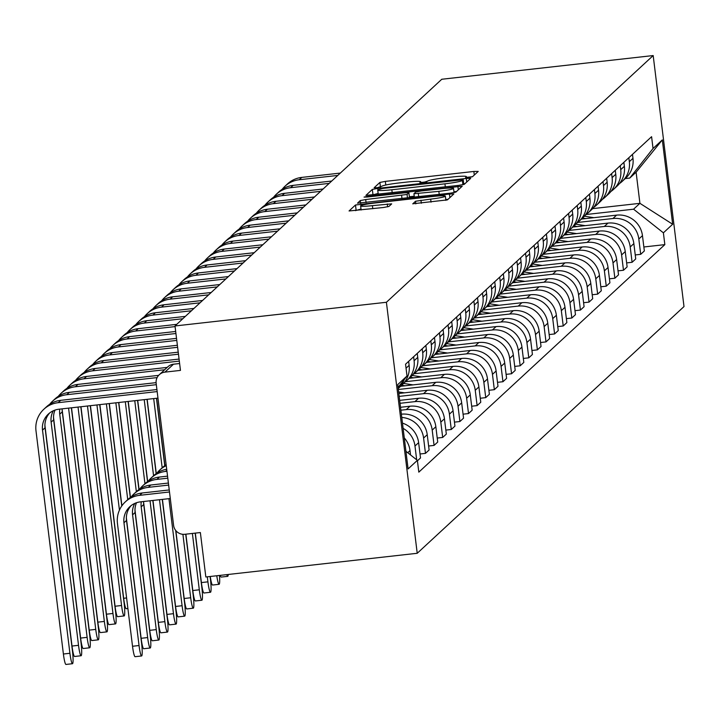 <?xml version="1.0" encoding="UTF-8"?>
<svg xmlns="http://www.w3.org/2000/svg" width="720" height="720" viewBox="0 0 720 720"><rect width="100%" height="100%" fill="white"/><g stroke="black" fill="none" stroke-linecap="round" stroke-linejoin="round"><path stroke-width="1.08" d="M468.648 177.471L472.473 176.733L478.224 171.414L473.85 171.459L385.344 181.386L379.89 182.439L374.13 187.758L377.19 187.722L381.762 186.3A15.948 1.386 -7 0 1 399.231 182.934L406.602 182.106A15.948 1.386 -7 0 1 420.696 181.764A15.948 1.386 -7 0 1 420.606 181.944L419.841 182.673L422.919 182.601L427.491 181.17A15.948 1.386 -7 0 1 444.96 177.804L452.331 176.976A15.948 1.386 -7 0 1 466.425 176.634A15.948 1.386 -7 0 1 466.335 176.814L465.57 177.543L468.648 177.471M412.767 203.778L447.435 199.89L453.852 193.923L449.451 194.031L355.482 205.002L349.065 210.969L383.463 207.504L388.917 206.451L391.68 203.868L372.402 205.641A13.329 1.161 -7 0 1 360.621 205.92A13.329 1.161 -7 0 1 375.3 202.959L433.575 196.425A13.329 1.161 -7 0 1 445.356 196.146A13.329 1.161 -7 0 1 430.668 199.107L415.503 201.249L412.776 203.877M386.406 302.274L175.005 325.962L441.783 79.254L653.184 55.557L386.406 302.274L417.222 553.284L684 306.567L653.184 55.557M458.82 185.364L464.283 184.311L470.7 178.344L466.299 178.452L377.793 188.37L372.33 189.423L365.913 195.39L458.82 185.364M462.249 186.192L455.859 192.105L450.396 193.158L357.489 203.184L360.252 200.592L365.706 199.539L407.061 194.463L408.906 192.735L404.505 192.843L367.128 197.028L364.05 197.1L367.893 196.326L462.249 186.192M175.005 325.962L180.459 370.395L164.934 372.132A10.152 10.044 -132.8 0 0 156.15 383.301L173.592 525.375A10.152 10.044 -132.8 0 0 184.842 534.285L200.367 532.548L205.83 576.981L417.222 553.284M628.839 157.725L629.334 161.703A23.355 23.094 47.2 0 1 622.143 181.44L625.788 178.065A23.355 23.094 -132.8 0 0 632.97 158.337L632.484 154.359M577.665 222.462L612.945 218.511A23.355 23.094 47.2 0 1 638.82 239.013L642.465 235.647A23.355 23.094 -132.8 0 0 616.59 215.136L581.436 219.078M642.465 235.647L644.346 250.956L640.701 254.331L635.247 254.943M622.143 181.44A23.355 23.094 47.2 0 1 619.488 183.546M638.82 239.013L640.701 254.331M620.235 165.69L620.721 169.668A23.355 23.094 47.2 0 1 613.539 189.396L617.175 186.03A23.355 23.094 -132.8 0 0 624.366 166.302L623.871 162.324M626.634 262.899L632.097 262.287L635.733 258.921L633.852 243.612A23.355 23.094 -132.8 0 0 607.977 223.101L572.832 227.043M613.539 189.396A23.355 23.094 47.2 0 1 610.884 191.511M569.061 230.427L604.332 226.467A23.355 23.094 47.2 0 1 630.216 246.978L632.097 262.287M611.622 173.655L612.108 177.633A23.355 23.094 47.2 0 1 604.926 197.361L608.571 193.995A23.355 23.094 -132.8 0 0 615.753 174.258L615.267 170.28M618.03 270.864L623.484 270.252L627.129 266.886L625.248 251.568A23.355 23.094 -132.8 0 0 599.364 231.066L564.219 234.999M604.926 197.361A23.355 23.094 47.2 0 1 602.271 199.467M560.448 238.383L595.728 234.432A23.355 23.094 47.2 0 1 621.603 254.943L623.484 270.252M603.018 181.611L603.504 185.589A23.355 23.094 47.2 0 1 596.313 205.317L599.958 201.951A23.355 23.094 -132.8 0 0 607.14 182.223L606.654 178.245M609.417 278.829L614.871 278.217L618.516 274.842L616.635 259.533A23.355 23.094 -132.8 0 0 590.76 239.022L555.615 242.964M596.313 205.317A23.355 23.094 47.2 0 1 593.658 207.432M551.844 246.348L587.115 242.388A23.355 23.094 47.2 0 1 612.999 262.899L614.871 278.217M594.405 189.576L594.891 193.554A23.355 23.094 47.2 0 1 587.709 213.282L591.345 209.916A23.355 23.094 -132.8 0 0 598.536 190.188L598.05 186.21M600.813 286.785L606.267 286.173L609.912 282.807L608.031 267.498A23.355 23.094 -132.8 0 0 582.147 246.987L547.002 250.929M587.709 213.282A23.355 23.094 47.2 0 1 585.054 215.397M543.231 254.304L578.511 250.353A23.355 23.094 47.2 0 1 604.386 270.864L606.267 286.173M585.792 197.532L586.287 201.519A23.355 23.094 47.2 0 1 579.096 221.247L582.741 217.872A23.355 23.094 -132.8 0 0 589.923 198.144L589.437 194.166M592.2 294.75L597.654 294.138L601.299 290.772L599.418 275.454A23.355 23.094 -132.8 0 0 573.543 254.943L538.389 258.885M579.096 221.247A23.355 23.094 47.2 0 1 576.441 223.353M534.618 262.269L569.898 258.318A23.355 23.094 47.2 0 1 595.773 278.829L597.654 294.138M577.188 205.497L577.674 209.475A23.355 23.094 47.2 0 1 570.492 229.203L574.128 225.837A23.355 23.094 -132.8 0 0 581.319 206.109L580.824 202.131M583.587 302.715L589.05 302.103L592.686 298.728L590.805 283.419A23.355 23.094 -132.8 0 0 564.93 262.908L529.785 266.85M570.492 229.203A23.355 23.094 47.2 0 1 567.837 231.318M526.014 270.234L561.285 266.274A23.355 23.094 47.2 0 1 587.169 286.785L589.05 302.103M568.575 213.462L569.061 217.44A23.355 23.094 47.2 0 1 561.879 237.168L565.524 233.802A23.355 23.094 -132.8 0 0 572.706 214.074L572.22 210.087M574.983 310.671L580.437 310.059L584.082 306.693L582.201 291.384A23.355 23.094 -132.8 0 0 556.317 270.873L521.172 274.806M561.879 237.168A23.355 23.094 47.2 0 1 559.224 239.283M517.401 278.19L552.681 274.239A23.355 23.094 47.2 0 1 578.556 294.75L580.437 310.059M559.971 221.418L560.457 225.396A23.355 23.094 47.2 0 1 553.266 245.133L556.911 241.758A23.355 23.094 -132.8 0 0 564.102 222.03L563.607 218.052M566.37 318.636L571.824 318.024L575.469 314.658L573.588 299.34A23.355 23.094 -132.8 0 0 547.713 278.829L512.568 282.771M553.266 245.133A23.355 23.094 47.2 0 1 550.611 247.239M508.797 286.155L544.068 282.204A23.355 23.094 47.2 0 1 569.952 302.715L571.824 318.024M551.358 229.383L551.844 233.361A23.355 23.094 47.2 0 1 544.662 253.089L548.307 249.723A23.355 23.094 -132.8 0 0 555.489 229.995L555.003 226.017M557.766 326.592L563.22 325.98L566.865 322.614L564.984 307.305A23.355 23.094 -132.8 0 0 539.1 286.794L503.955 290.736M544.662 253.089A23.355 23.094 47.2 0 1 542.007 255.204M500.184 294.12L535.464 290.16A23.355 23.094 47.2 0 1 561.339 310.671L563.22 325.98M542.745 237.348L543.24 241.326A23.355 23.094 47.2 0 1 536.049 261.054L539.694 257.688A23.355 23.094 -132.8 0 0 546.876 237.951L546.39 233.973M549.153 334.557L554.607 333.945L558.252 330.579L556.371 315.27A23.355 23.094 -132.8 0 0 530.496 294.759L495.351 298.692M536.049 261.054A23.355 23.094 47.2 0 1 533.394 263.169M491.571 302.076L526.851 298.125A23.355 23.094 47.2 0 1 552.726 318.636L554.607 333.945M534.141 245.304L534.627 249.282A23.355 23.094 47.2 0 1 527.445 269.019L531.081 265.644A23.355 23.094 -132.8 0 0 538.272 245.916L537.777 241.938M540.54 342.522L546.003 341.91L549.639 338.535L547.767 323.226A23.355 23.094 -132.8 0 0 521.883 302.715L486.738 306.657M527.445 269.019A23.355 23.094 47.2 0 1 524.79 271.125M482.967 310.041L518.238 306.09A23.355 23.094 47.2 0 1 544.122 326.592L546.003 341.91M525.528 253.269L526.014 257.247A23.355 23.094 47.2 0 1 518.832 276.975L522.477 273.609A23.355 23.094 -132.8 0 0 529.659 253.881L529.173 249.903M531.936 350.478L537.39 349.866L541.035 346.5L539.154 331.191A23.355 23.094 -132.8 0 0 513.279 310.68L478.125 314.622M518.832 276.975A23.355 23.094 47.2 0 1 516.177 279.09M474.354 318.006L509.634 314.046A23.355 23.094 47.2 0 1 535.509 334.557L537.39 349.866M516.924 261.234L517.41 265.212A23.355 23.094 47.2 0 1 510.219 284.94L513.864 281.574A23.355 23.094 -132.8 0 0 521.055 261.837L520.56 257.859M523.323 358.443L528.786 357.831L532.422 354.465L530.541 339.147A23.355 23.094 -132.8 0 0 504.666 318.645L469.521 322.578M510.219 284.94A23.355 23.094 47.2 0 1 507.573 287.046M465.75 325.962L501.021 322.011A23.355 23.094 47.2 0 1 526.905 342.522L528.786 357.831M508.311 269.19L508.797 273.168A23.355 23.094 47.2 0 1 501.615 292.896L505.26 289.53A23.355 23.094 -132.8 0 0 512.442 269.802L511.956 265.824M514.719 366.408L520.173 365.796L523.818 362.421L521.937 347.112A23.355 23.094 -132.8 0 0 496.053 326.601L460.908 330.543M501.615 292.896A23.355 23.094 47.2 0 1 498.96 295.011M457.137 333.927L492.417 329.967A23.355 23.094 47.2 0 1 518.292 350.478L520.173 365.796M499.698 277.155L500.193 281.133A23.355 23.094 47.2 0 1 493.002 300.861L496.647 297.495A23.355 23.094 -132.8 0 0 503.829 277.767L503.343 273.789M506.106 374.364L511.56 373.752L515.205 370.386L513.324 355.077A23.355 23.094 -132.8 0 0 487.449 334.566L452.304 338.508M493.002 300.861A23.355 23.094 47.2 0 1 490.347 302.976M448.524 341.883L483.804 337.932A23.355 23.094 47.2 0 1 509.679 358.443L511.56 373.752M491.094 285.111L491.58 289.089A23.355 23.094 47.2 0 1 484.398 308.826L488.034 305.451A23.355 23.094 -132.8 0 0 495.225 285.723L494.739 281.745M497.502 382.329L502.956 381.717L506.592 378.351L504.72 363.033A23.355 23.094 -132.8 0 0 478.836 342.522L443.691 346.464M484.398 308.826A23.355 23.094 47.2 0 1 481.743 310.932M439.92 349.848L475.191 345.897A23.355 23.094 47.2 0 1 501.075 366.408L502.956 381.717M482.481 293.076L482.976 297.054A23.355 23.094 47.2 0 1 475.785 316.782L479.43 313.416A23.355 23.094 -132.8 0 0 486.612 293.688L486.126 289.71M488.889 390.294L494.343 389.682L497.988 386.307L496.107 370.998A23.355 23.094 -132.8 0 0 470.232 350.487L435.078 354.429M475.785 316.782A23.355 23.094 47.2 0 1 473.13 318.897M431.307 357.813L466.587 353.853A23.355 23.094 47.2 0 1 492.462 374.364L494.343 389.682M473.877 301.041L474.363 305.019A23.355 23.094 47.2 0 1 467.181 324.747L470.817 321.381A23.355 23.094 -132.8 0 0 478.008 301.644L477.513 297.666M480.276 398.25L485.739 397.638L489.375 394.272L487.494 378.963A23.355 23.094 -132.8 0 0 461.619 358.452L426.474 362.385M467.181 324.747A23.355 23.094 47.2 0 1 464.526 326.862M422.703 365.769L457.974 361.818A23.355 23.094 47.2 0 1 483.858 382.329L485.739 397.638M465.264 308.997L465.75 312.975A23.355 23.094 47.2 0 1 458.568 332.712L462.213 329.337A23.355 23.094 -132.8 0 0 469.395 309.609L468.909 305.631M471.672 406.215L477.126 405.603L480.771 402.237L478.89 386.919A23.355 23.094 -132.8 0 0 453.006 366.408L417.861 370.35M458.568 332.712A23.355 23.094 47.2 0 1 455.913 334.818M414.09 373.734L449.37 369.783A23.355 23.094 47.2 0 1 475.245 390.294L477.126 405.603M456.651 316.962L457.146 320.94A23.355 23.094 47.2 0 1 449.955 340.668L453.6 337.302A23.355 23.094 -132.8 0 0 460.782 317.574L460.296 313.596M463.059 414.171L468.513 413.559L472.158 410.193L470.277 394.884A23.355 23.094 -132.8 0 0 444.402 374.373L409.257 378.315M449.955 340.668A23.355 23.094 47.2 0 1 447.3 342.783M405.486 381.699L440.757 377.739A23.355 23.094 47.2 0 1 466.632 398.25L468.513 413.559M448.047 324.927L448.533 328.905A23.355 23.094 47.2 0 1 441.351 348.633L444.987 345.267A23.355 23.094 -132.8 0 0 452.178 325.53L451.692 321.552M454.455 422.136L459.909 421.524L463.554 418.158L461.673 402.849A23.355 23.094 -132.8 0 0 435.789 382.338L400.644 386.271M441.351 348.633A23.355 23.094 47.2 0 1 438.696 350.748M398.34 389.493L432.153 385.704A23.355 23.094 47.2 0 1 458.028 406.215L459.909 421.524M439.434 332.883L439.929 336.861A23.355 23.094 47.2 0 1 432.738 356.598L436.383 353.223A23.355 23.094 -132.8 0 0 443.565 333.495L443.079 329.517M445.842 430.101L451.296 429.489L454.941 426.114L453.06 410.805A23.355 23.094 -132.8 0 0 427.185 390.294L398.826 393.471M432.738 356.598A23.355 23.094 47.2 0 1 430.083 358.704M399.186 396.396L423.54 393.669A23.355 23.094 47.2 0 1 449.415 414.171L451.296 429.489M430.83 340.848L431.316 344.826A23.355 23.094 47.2 0 1 424.134 364.554L427.77 361.188A23.355 23.094 -132.8 0 0 434.961 341.46L434.466 337.482M437.229 438.057L442.692 437.445L446.328 434.079L444.447 418.77A23.355 23.094 -132.8 0 0 418.572 398.259L399.681 400.374M424.134 364.554A23.355 23.094 47.2 0 1 421.479 366.669M400.032 403.299L414.927 401.625A23.355 23.094 47.2 0 1 440.811 422.136L442.692 437.445M422.217 348.813L422.703 352.791A23.355 23.094 47.2 0 1 415.521 372.519L419.166 369.153A23.355 23.094 -132.8 0 0 426.348 349.416L425.862 345.438M428.625 446.022L434.079 445.41L437.724 442.044L435.843 426.726A23.355 23.094 -132.8 0 0 409.959 406.224L400.527 407.277M415.521 372.519A23.355 23.094 47.2 0 1 412.866 374.625M400.887 410.202L406.323 409.59A23.355 23.094 47.2 0 1 432.198 430.101L434.079 445.41M413.613 356.769L414.099 360.747A23.355 23.094 47.2 0 1 406.908 380.475L410.553 377.109A23.355 23.094 -132.8 0 0 417.744 357.381L417.249 353.403M420.012 453.987L425.466 453.375L429.111 450L427.23 434.691A23.355 23.094 -132.8 0 0 401.373 414.18M406.908 380.475A23.355 23.094 47.2 0 1 404.253 382.59M401.778 417.456A23.355 23.094 47.2 0 1 423.594 438.057L425.466 453.375M404.244 379.521A23.355 23.094 47.2 0 1 398.304 388.44L401.94 385.074A23.355 23.094 -132.8 0 0 409.131 365.346L408.645 361.368M417.42 460.818L420.507 457.965L418.626 442.656A23.355 23.094 -132.8 0 0 402.471 423.126M403.11 428.364A23.355 23.094 47.2 0 1 414.981 446.022L416.673 459.801M410.544 454.95L410.013 450.612A23.355 23.094 -132.8 0 0 404.289 437.913M586.278 214.497L633.573 209.196L639.918 203.328L636.102 172.206L629.757 178.074L625.23 178.578M592.632 208.629L639.918 203.328L672.66 224.253L663.39 232.83L633.573 209.196M629.757 178.074L653.04 148.491L662.31 139.914L672.66 224.253M405.927 451.287L417.366 460.35L418.815 472.149L664.839 244.629L663.39 232.83M417.366 460.35L408.096 468.927L397.737 384.588L407.007 376.011L398.079 387.36M653.04 148.491L651.591 136.692L405.558 364.212L407.007 376.011M643.86 246.978L664.839 244.629M662.31 139.914L636.102 172.206M472.509 176.706L466.515 177.372M426.78 181.827L420.786 182.502M378.144 193.419L372.276 195.066M464.949 183.69L463.725 183.825M463.194 179.721L382.437 188.469L377.829 189.927A15.948 1.386 -7 0 0 377.739 190.107A15.948 1.386 -7 0 0 391.833 189.765L444.942 183.816A15.948 1.386 -7 0 0 462.402 180.45L463.194 179.721L463.779 184.518M408.879 192.789L409.482 197.703M409.401 196.767L414.216 196.227M453.951 191.772L456.525 191.484M438.849 191.34A13.329 1.161 -7 0 0 453.528 188.379A13.329 1.161 -7 0 0 441.747 188.667L421.218 190.962L415.764 192.015L413.919 193.752L438.849 191.34L439.227 194.409M361.008 209.034L355.428 210.645M448.101 199.269L445.77 199.53M581.589 218.934L582.057 219.006M582.534 218.07L585.837 218.583M584.37 216.207L593.847 217.683M340.335 173.079L301.788 177.399A25.641 25.353 -132.8 0 0 287.487 183.924L284.949 186.273A25.641 25.353 -132.8 0 0 282.15 189.333M337.788 175.428L299.241 179.748A25.641 25.353 -132.8 0 0 284.949 186.273M572.985 226.899L573.453 226.971M573.921 226.035L577.233 226.548M575.757 224.172L585.243 225.648M564.372 234.864L564.84 234.936M565.317 233.991L568.62 234.513M567.153 232.128L576.63 233.613M331.722 181.035L293.175 185.364A25.641 25.353 -132.8 0 0 278.883 191.889L276.336 194.238A25.641 25.353 -132.8 0 0 273.537 197.298M329.184 183.384L290.637 187.704A25.641 25.353 -132.8 0 0 276.336 194.238M323.109 189L284.562 193.32A25.641 25.353 -132.8 0 0 270.27 199.845L267.732 202.194A25.641 25.353 -132.8 0 0 264.924 205.254M320.571 191.349L282.024 195.669A25.641 25.353 -132.8 0 0 267.732 202.194M555.768 242.82L556.227 242.892M556.704 241.956L560.016 242.469M558.54 240.093L568.017 241.569M547.155 250.785L547.623 250.857M548.091 249.912L551.403 250.434M549.927 248.058L559.413 249.534M538.551 258.741L539.01 258.822M539.487 257.877L542.79 258.39M541.323 256.014L550.8 257.499M314.505 196.965L275.958 201.285A25.641 25.353 -132.8 0 0 261.657 207.81L259.119 210.159A25.641 25.353 -132.8 0 0 256.32 213.219M311.967 199.314L273.42 203.634A25.641 25.353 -132.8 0 0 259.119 210.159M305.892 204.921L267.345 209.241A25.641 25.353 -132.8 0 0 253.053 215.775L250.515 218.124A25.641 25.353 -132.8 0 0 247.707 221.175M303.354 207.27L264.807 211.59A25.641 25.353 -132.8 0 0 250.515 218.124M297.288 212.886L258.741 217.206A25.641 25.353 -132.8 0 0 244.44 223.731L241.902 226.08A25.641 25.353 -132.8 0 0 239.103 229.14M294.75 215.235L256.194 219.555A25.641 25.353 -132.8 0 0 241.902 226.08M529.938 266.706L530.406 266.778M530.874 265.842L534.186 266.355M532.71 263.979L542.196 265.455M288.675 220.851L250.128 225.171A25.641 25.353 -132.8 0 0 235.836 231.696L233.298 234.045A25.641 25.353 -132.8 0 0 230.49 237.105M286.137 223.191L247.59 227.52A25.641 25.353 -132.8 0 0 233.298 234.045M521.325 274.671L521.793 274.743M522.27 273.798L525.573 274.32M524.106 271.944L533.583 273.42M280.062 228.807L241.515 233.127A25.641 25.353 -132.8 0 0 227.223 239.661L224.685 242.001A25.641 25.353 -132.8 0 0 221.886 245.061M277.524 231.156L238.977 235.476A25.641 25.353 -132.8 0 0 224.685 242.001M512.721 282.627L513.18 282.699M513.657 281.763L516.969 282.276M515.493 279.9L524.979 281.385M271.458 236.772L232.911 241.092A25.641 25.353 -132.8 0 0 218.61 247.617L216.072 249.966A25.641 25.353 -132.8 0 0 213.273 253.026M268.92 239.121L230.373 243.441A25.641 25.353 -132.8 0 0 216.072 249.966M504.108 290.592L504.576 290.664M505.044 289.728L508.356 290.241M506.889 287.865L516.366 289.341M262.845 244.737L224.298 249.057A25.641 25.353 -132.8 0 0 210.006 255.582L207.468 257.931A25.641 25.353 -132.8 0 0 204.66 260.991M260.307 247.077L221.76 251.397A25.641 25.353 -132.8 0 0 207.468 257.931M495.504 298.557L495.963 298.629M496.44 297.684L499.743 298.206M498.276 295.821L507.753 297.306M254.241 252.693L215.694 257.013A25.641 25.353 -132.8 0 0 201.393 263.547L198.855 265.887A25.641 25.353 -132.8 0 0 196.056 268.947M251.703 255.042L213.156 259.362A25.641 25.353 -132.8 0 0 198.855 265.887M486.891 306.513L487.359 306.585M487.827 305.649L491.139 306.162M489.663 303.786L499.149 305.262M245.628 260.658L207.081 264.978A25.641 25.353 -132.8 0 0 192.789 271.503L190.251 273.852A25.641 25.353 -132.8 0 0 187.443 276.912M243.09 263.007L204.543 267.327A25.641 25.353 -132.8 0 0 190.251 273.852M478.278 314.478L478.746 314.55M479.223 313.605L482.526 314.127M481.059 311.751L490.536 313.227M237.015 268.614L198.468 272.943A25.641 25.353 -132.8 0 0 184.176 279.468L181.638 281.817A25.641 25.353 -132.8 0 0 178.839 284.877M234.477 270.963L195.93 275.283A25.641 25.353 -132.8 0 0 181.638 281.817M469.674 322.443L470.133 322.515M470.61 321.57L473.922 322.092M472.446 319.707L481.932 321.192M228.411 276.579L189.864 280.899A25.641 25.353 -132.8 0 0 175.563 287.424L173.025 289.773A25.641 25.353 -132.8 0 0 170.226 292.833M225.873 278.928L187.326 283.248A25.641 25.353 -132.8 0 0 173.025 289.773M461.061 330.399L461.529 330.471M461.997 329.535L465.309 330.048M463.842 327.672L473.319 329.148M219.798 284.544L181.251 288.864A25.641 25.353 -132.8 0 0 166.959 295.389L164.421 297.738A25.641 25.353 -132.8 0 0 161.613 300.798M217.26 286.893L178.713 291.213A25.641 25.353 -132.8 0 0 164.421 297.738M452.457 338.364L452.916 338.436M453.393 337.491L456.705 338.013M455.229 335.637L464.706 337.113M211.194 292.5L172.647 296.82A25.641 25.353 -132.8 0 0 158.346 303.354L155.808 305.703A25.641 25.353 -132.8 0 0 153.009 308.754M208.656 294.849L170.109 299.169A25.641 25.353 -132.8 0 0 155.808 305.703M156.627 398.259L164.889 465.579M443.844 346.32L444.312 346.401M444.78 345.456L448.092 345.969M446.616 343.593L456.102 345.078M202.581 300.465L164.034 304.785A25.641 25.353 -132.8 0 0 149.742 311.31L147.204 313.659A25.641 25.353 -132.8 0 0 144.396 316.719M200.043 302.814L161.496 307.134A25.641 25.353 -132.8 0 0 147.204 313.659M147.168 399.312L156.285 473.544M162.18 467.793L153.684 398.583M164.745 465.687L156.474 398.277M435.231 354.285L435.699 354.357M436.176 353.421L439.479 353.934M438.012 351.558L447.489 353.034M193.977 308.43L155.421 312.75A25.641 25.353 -132.8 0 0 141.129 319.275L138.591 321.624A25.641 25.353 -132.8 0 0 135.792 324.684M191.43 310.77L152.883 315.099A25.641 25.353 -132.8 0 0 138.591 321.624M137.709 400.374L147.672 481.509M153.567 475.758L144.225 399.645M156.141 473.643L147.015 399.33M226.764 574.632A11.682 1.395 83.6 0 0 227.7 576.342L221.193 577.071A11.682 1.395 -96.4 0 1 220.248 575.361M227.7 576.342A11.682 1.395 83.6 0 0 228.249 574.461M426.627 362.25L427.095 362.322M427.563 361.377L430.875 361.899M429.399 359.523L438.885 360.999M185.364 316.386L146.817 320.706A25.641 25.353 -132.8 0 0 132.525 327.24L129.978 329.58A25.641 25.353 -132.8 0 0 127.179 332.64M182.826 318.735L144.279 323.055A25.641 25.353 -132.8 0 0 129.978 329.58M128.259 401.436L139.068 489.465M144.963 483.714L134.766 400.707M147.528 481.608L137.556 400.392M216.774 575.748A11.682 1.395 83.6 0 0 219.096 584.307L212.58 585.036A11.682 1.395 -96.4 0 1 210.258 576.477M219.096 584.307A11.682 1.395 83.6 0 0 219.465 575.451M418.014 370.206L418.482 370.278M418.959 369.342L422.262 369.855M420.795 367.479L430.272 368.964M176.751 324.351L138.204 328.671A25.641 25.353 -132.8 0 0 123.912 335.196L121.374 337.545A25.641 25.353 -132.8 0 0 118.566 340.605M175.086 326.601L135.666 331.02A25.641 25.353 -132.8 0 0 121.374 337.545M118.8 402.498L130.455 497.43M136.35 491.679L125.307 401.769M138.915 489.573L128.097 401.454M210.483 592.272L203.976 593.001A11.682 1.395 -96.4 0 1 201.402 582.57L207.918 581.841A11.682 1.395 83.6 0 0 210.483 592.272A11.682 1.395 83.6 0 0 210.456 579.492L210.087 576.495M409.41 378.171L409.869 378.243M410.346 377.307L413.658 377.82M412.182 375.444L421.659 376.92M207.918 581.841L207.297 576.81M195.327 533.115L201.402 582.57M175.68 331.47L129.6 336.636A25.641 25.353 -132.8 0 0 115.299 343.161L112.761 345.51A25.641 25.353 -132.8 0 0 109.962 348.57M175.932 333.504L127.062 338.976A25.641 25.353 -132.8 0 0 112.761 345.51M109.341 403.551L121.896 505.791M127.746 499.644L115.857 402.822M130.311 497.529L118.647 402.516M201.879 600.228L195.363 600.957A11.682 1.395 -96.4 0 1 192.798 590.526L199.305 589.797A11.682 1.395 83.6 0 0 201.879 600.228A11.682 1.395 83.6 0 0 201.843 587.448L195.174 533.133M400.797 386.136L401.265 386.208M401.733 385.263L405.045 385.785M403.569 383.4L413.055 384.885M199.305 589.797L192.384 533.439M185.877 534.177L192.798 590.526M127.899 608.526L126.234 608.706A11.682 1.395 -96.4 0 1 123.66 598.275L126.594 597.951M176.526 338.364L120.987 344.592A25.641 25.353 -132.8 0 0 106.695 351.126L104.157 353.466A25.641 25.353 -132.8 0 0 101.349 356.526M176.778 340.407L118.449 346.941A25.641 25.353 -132.8 0 0 104.157 353.466M99.882 404.613L123.66 598.275M119.439 510.111L106.398 403.884M121.761 505.98L109.188 403.569M193.266 608.193L186.75 608.922A11.682 1.395 -96.4 0 1 184.185 598.491L190.692 597.762A11.682 1.395 83.6 0 0 193.266 608.193A11.682 1.395 83.6 0 0 193.239 595.413L185.715 534.186M398.637 391.941L404.442 392.841M190.692 597.762L182.907 534.321M175.851 530.622L184.185 598.491M124.137 615.942L117.621 616.671A11.682 1.395 -96.4 0 1 115.056 606.24L121.563 605.511A11.682 1.395 83.6 0 0 124.137 615.942A11.682 1.395 83.6 0 0 124.11 603.162L99.729 404.631M177.381 345.267L112.383 352.557A25.641 25.353 -132.8 0 0 98.082 359.082L95.544 361.431A25.641 25.353 -132.8 0 0 92.745 364.491M177.624 347.301L109.836 354.906A25.641 25.353 -132.8 0 0 95.544 361.431M90.432 405.675L115.056 606.24M121.563 605.511L96.939 404.946M184.653 616.158L178.146 616.887A11.682 1.395 -96.4 0 1 175.572 606.456L182.088 605.718A11.682 1.395 83.6 0 0 184.653 616.158A11.682 1.395 83.6 0 0 184.626 603.378L175.662 530.388M182.088 605.718L168.939 498.663M162.432 499.392L175.572 606.456M166.113 464.454A25.641 25.353 -132.8 0 0 165.591 465.111M115.524 623.898L109.017 624.636A11.682 1.395 -96.4 0 1 106.443 614.205L112.959 613.467A11.682 1.395 83.6 0 0 115.524 623.898A11.682 1.395 83.6 0 0 115.497 611.127L90.27 405.693M178.227 352.17L103.77 360.513A25.641 25.353 -132.8 0 0 89.478 367.047L86.931 369.396A25.641 25.353 -132.8 0 0 84.132 372.456M178.47 354.204L101.232 362.862A25.641 25.353 -132.8 0 0 86.931 369.396M80.973 406.737L106.443 614.205M112.959 613.467L87.48 406.008M176.049 624.114L169.533 624.843A11.682 1.395 -96.4 0 1 166.968 614.412L173.475 613.683A11.682 1.395 83.6 0 0 176.049 624.114A11.682 1.395 83.6 0 0 176.013 611.334L162.27 499.41M173.475 613.683L159.489 499.725M152.973 500.454L166.968 614.412M166.257 465.669A25.641 25.353 -132.8 0 0 156.978 473.067M166.149 464.751A25.641 25.353 -132.8 0 0 162.324 467.658L159.786 470.007M106.92 631.863L100.404 632.592A11.682 1.395 -96.4 0 1 97.839 622.161L104.346 621.432A11.682 1.395 83.6 0 0 106.92 631.863A11.682 1.395 83.6 0 0 106.884 619.083L80.82 406.755M179.073 359.073L95.157 368.478A25.641 25.353 -132.8 0 0 80.865 375.003L78.327 377.352A25.641 25.353 -132.8 0 0 75.528 380.412M179.325 361.107L92.619 370.827A25.641 25.353 -132.8 0 0 78.327 377.352M71.514 407.799L97.839 622.161M104.346 621.432L78.03 407.07M167.436 632.079L160.929 632.808A11.682 1.395 -96.4 0 1 158.355 622.377L164.871 621.648A11.682 1.395 83.6 0 0 167.436 632.079A11.682 1.395 83.6 0 0 167.409 619.299L152.82 500.472M166.95 471.276L165.474 471.447A25.641 25.353 -132.8 0 0 148.374 481.032M164.871 621.648L150.03 500.778M143.586 502.074L158.355 622.377M166.707 469.278A25.641 25.353 -132.8 0 0 153.711 475.623L151.173 477.972M98.307 639.828L91.8 640.557A11.682 1.395 -96.4 0 1 89.226 630.126L95.742 629.397A11.682 1.395 83.6 0 0 98.307 639.828A11.682 1.395 83.6 0 0 98.28 627.048L71.361 407.817M167.184 367.407L86.553 376.443A25.641 25.353 -132.8 0 0 72.252 382.968L69.714 385.317A25.641 25.353 -132.8 0 0 66.915 388.377M164.646 369.747L84.015 378.792A25.641 25.353 -132.8 0 0 69.714 385.317M62.127 409.419L89.226 630.126M95.742 629.397L68.571 408.123M158.832 640.035L152.316 640.773A11.682 1.395 -96.4 0 1 149.751 630.342L156.258 629.604A11.682 1.395 83.6 0 0 158.832 640.035A11.682 1.395 83.6 0 0 158.796 627.264L143.73 504.513A19.044 18.828 47.2 0 1 143.595 501.498M167.544 476.145L159.399 477.054A25.641 25.353 -132.8 0 0 145.107 483.588L142.569 485.937A25.641 25.353 -132.8 0 0 139.761 488.988M167.796 478.179L156.861 479.403A25.641 25.353 -132.8 0 0 142.569 485.937M156.258 629.604L141.192 506.862A19.044 18.828 47.2 0 1 141.255 501.768M134.973 510.039L149.751 630.342M89.703 647.784L83.187 648.522A11.682 1.395 -96.4 0 1 80.622 638.082L87.129 637.353A11.682 1.395 83.6 0 0 89.703 647.784A11.682 1.395 83.6 0 0 89.667 635.013L62.271 411.858A19.044 18.828 47.2 0 1 62.145 408.843M158.643 375.354L77.94 384.399A25.641 25.353 -132.8 0 0 63.648 390.933L61.11 393.282A25.641 25.353 -132.8 0 0 58.302 396.333M157.122 377.586L75.402 386.748A25.641 25.353 -132.8 0 0 61.11 393.282M53.523 417.384L80.622 638.082M87.129 637.353L59.733 414.207A19.044 18.828 47.2 0 1 59.796 409.113M150.219 648L143.712 648.729A11.682 1.395 -96.4 0 1 141.138 638.298L147.654 637.569A11.682 1.395 83.6 0 0 150.219 648A11.682 1.395 83.6 0 0 150.192 635.22L135.117 512.478A19.044 18.828 47.2 0 1 136.503 502.731M168.39 483.048L150.786 485.019A25.641 25.353 -132.8 0 0 136.494 491.544L133.956 493.893A25.641 25.353 -132.8 0 0 131.157 496.953M168.642 485.082L148.248 487.368A25.641 25.353 -132.8 0 0 133.956 493.893M147.654 637.569L132.579 514.827A19.044 18.828 47.2 0 1 134.775 503.415M126.369 518.004L141.138 638.298M81.09 655.749L74.583 656.478A11.682 1.395 -96.4 0 1 72.009 646.047L78.525 645.318A11.682 1.395 83.6 0 0 81.09 655.749A11.682 1.395 83.6 0 0 81.063 642.969L53.658 419.823A19.044 18.828 47.2 0 1 55.044 410.076M156.087 382.644L69.336 392.364A25.641 25.353 -132.8 0 0 55.035 398.889L52.497 401.238A25.641 25.353 -132.8 0 0 49.698 404.298M156.312 384.678L66.798 394.713A25.641 25.353 -132.8 0 0 52.497 401.238M44.91 425.349L72.009 646.047M78.525 645.318L51.12 422.172A19.044 18.828 47.2 0 1 53.316 410.76M141.615 655.965L135.099 656.694A11.682 1.395 -96.4 0 1 132.525 646.263L139.041 645.534A11.682 1.395 83.6 0 0 141.615 655.965A11.682 1.395 83.6 0 0 141.579 643.185L126.504 520.443A19.044 18.828 47.2 0 1 131.148 505.584M169.245 489.951L142.182 492.984A25.641 25.353 -132.8 0 0 127.881 499.509L125.343 501.858A25.641 25.353 -132.8 0 0 117.459 523.521L132.525 646.263M169.488 491.985L139.644 495.333A25.641 25.353 -132.8 0 0 125.343 501.858M139.041 645.534L123.966 522.783A19.044 18.828 47.2 0 1 140.445 501.858L170.289 498.51M72.486 663.714L65.97 664.443A11.682 1.395 -96.4 0 1 63.396 654.012L69.912 653.283A11.682 1.395 83.6 0 0 72.486 663.714A11.682 1.395 83.6 0 0 72.45 650.934L45.054 427.788A19.044 18.828 47.2 0 1 49.698 412.929M69.912 653.283L42.516 430.128A19.044 18.828 47.2 0 1 58.986 409.203L157.968 398.106M156.915 389.547L60.723 400.329A25.641 25.353 -132.8 0 0 46.431 406.854L43.893 409.203A25.641 25.353 -132.8 0 0 36 430.857L63.396 654.012M157.167 391.581L58.185 402.678A25.641 25.353 -132.8 0 0 43.893 409.203M414.981 446.022L418.626 442.656M423.594 438.057L427.23 434.691M432.198 430.101L435.843 426.726M440.811 422.136L444.447 418.77M449.415 414.171L453.06 410.805M458.028 406.215L461.673 402.849M466.632 398.25L470.277 394.884M475.245 390.294L478.89 386.919M483.858 382.329L487.494 378.963M492.462 374.364L496.107 370.998M501.075 366.408L504.72 363.033M509.679 358.443L513.324 355.077M518.292 350.478L521.937 347.112M526.905 342.522L530.541 339.147M535.509 334.557L539.154 331.191M544.122 326.592L547.767 323.226M552.726 318.636L556.371 315.27M561.339 310.671L564.984 307.305M569.952 302.715L573.588 299.34M578.556 294.75L582.201 291.384M587.169 286.785L590.805 283.419M595.773 278.829L599.418 275.454M604.386 270.864L608.031 267.498M612.999 262.899L616.635 259.533M621.603 254.943L625.248 251.568M630.216 246.978L633.852 243.612M407.736 452.718L410.013 450.612M406.053 368.19L409.131 365.346M414.099 360.747L417.744 357.381M406.323 409.59L409.959 406.224M422.703 352.791L426.348 349.416M414.927 401.625L418.572 398.259M431.316 344.826L434.961 341.46M423.54 393.669L427.185 390.294M439.929 336.861L443.565 333.495M432.153 385.704L435.789 382.338M448.533 328.905L452.178 325.53M440.757 377.739L444.402 374.373M457.146 320.94L460.782 317.574M449.37 369.783L453.006 366.408M465.75 312.975L469.395 309.609M457.974 361.818L461.619 358.452M474.363 305.019L478.008 301.644M466.587 353.853L470.232 350.487M482.976 297.054L486.612 293.688M475.191 345.897L478.836 342.522M491.58 289.089L495.225 285.723M483.804 337.932L487.449 334.566M500.193 281.133L503.829 277.767M492.417 329.967L496.053 326.601M508.797 273.168L512.442 269.802M501.021 322.011L504.666 318.645M517.41 265.212L521.055 261.837M509.634 314.046L513.279 310.68M526.014 257.247L529.659 253.881M518.238 306.09L521.883 302.715M534.627 249.282L538.272 245.916M526.851 298.125L530.496 294.759M543.24 241.326L546.876 237.951M535.464 290.16L539.1 286.794M551.844 233.361L555.489 229.995M544.068 282.204L547.713 278.829M560.457 225.396L564.102 222.03M552.681 274.239L556.317 270.873M569.061 217.44L572.706 214.074M561.285 266.274L564.93 262.908M577.674 209.475L581.319 206.109M569.898 258.318L573.543 254.943M586.287 201.519L589.923 198.144M578.511 250.353L582.147 246.987M594.891 193.554L598.536 190.188M587.115 242.388L590.76 239.022M603.504 185.589L607.14 182.223M595.728 234.432L599.364 231.066M612.108 177.633L615.753 174.258M604.332 226.467L607.977 223.101M620.721 169.668L624.366 166.302M612.945 218.511L616.59 215.136M629.334 161.703L632.97 158.337M179.622 363.537L173.484 364.221L164.934 372.132M173.7 364.203A10.152 1.215 83.6 0 0 173.592 364.176A10.152 1.215 83.6 0 0 173.484 364.221A10.152 10.044 47.2 0 0 167.823 366.813L159.273 374.724M466.434 177.642L466.335 176.814M420.705 182.763L420.606 181.944M380.475 187.191L379.89 182.439M385.794 185.013L385.344 181.386M474.291 175.05L473.85 171.459M372.951 194.445L372.33 189.423M377.964 189.81L377.793 188.37M466.74 182.043L466.299 178.452M392.211 192.834L391.833 189.765M445.311 186.876L444.942 183.816M462.933 184.734L462.402 180.45M360.567 203.202L360.252 200.592M366.084 202.608L365.706 199.539M401.976 198.585L401.607 195.516M407.493 197.964L407.061 194.463M367.965 196.938L367.893 196.326M458.316 189.828L457.875 186.237M413.919 193.752L414.342 197.199L413.955 193.797M418.698 196.704L418.32 193.644M415.827 203.859L415.503 201.249M421.335 203.256L420.957 200.196M431.046 202.167L430.668 199.107M372.78 208.701L372.402 205.641M387.63 206.856L387.279 203.967M356.103 210.024L355.482 205.002M361.134 205.524L360.945 203.949M449.892 197.622L449.451 194.031M299.241 179.748L301.788 177.399M290.637 187.704L293.175 185.364M282.024 195.669L284.562 193.32M273.42 203.634L275.958 201.285M264.807 211.59L267.345 209.241M256.194 219.555L258.741 217.206M247.59 227.52L250.128 225.171M238.977 235.476L241.515 233.127M230.373 243.441L232.911 241.092M221.76 251.397L224.298 249.057M213.156 259.362L215.694 257.013M204.543 267.327L207.081 264.978M195.93 275.283L198.468 272.943M187.326 283.248L189.864 280.899M178.713 291.213L181.251 288.864M170.109 299.169L172.647 296.82M161.496 307.134L164.034 304.785M152.883 315.099L155.421 312.75M144.279 323.055L146.817 320.706M135.666 331.02L138.204 328.671M127.062 338.976L129.6 336.636M118.449 346.941L120.987 344.592M109.836 354.906L112.383 352.557M101.232 362.862L103.77 360.513M92.619 370.827L95.157 368.478M166.815 470.196L165.474 471.447M84.015 378.792L86.553 376.443M159.399 477.054L156.861 479.403M143.73 504.513L141.192 506.862M75.402 386.748L77.94 384.399M59.733 414.207L62.271 411.858M150.786 485.019L148.248 487.368M135.117 512.478L132.579 514.827M66.798 394.713L69.336 392.364M51.12 422.172L53.658 419.823M142.182 492.984L139.644 495.333M126.504 520.443L123.966 522.783M58.185 402.678L60.723 400.329M42.516 430.128L45.054 427.788M179.613 363.501L173.592 364.176A10.152 10.152 0 0 0 167.823 366.813M466.551 177.633L466.425 176.634M420.822 182.763L420.696 181.764M463.806 184.518L463.212 179.685M378.261 194.391L377.739 190.107M409.518 197.739L408.906 192.735M454.05 192.618L453.528 188.379M445.869 200.358L445.356 196.146M361.125 210.006L360.621 205.92"/></g></svg>
